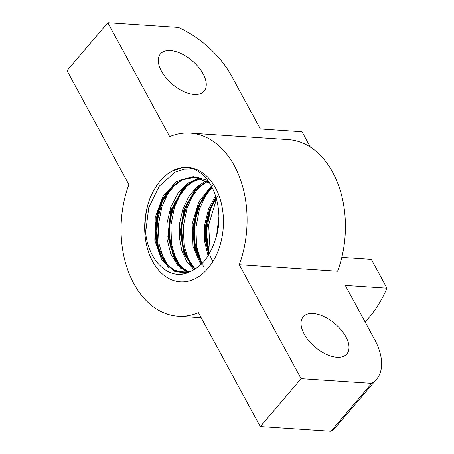 <?xml version="1.0" encoding="UTF-8"?>
<svg xmlns="http://www.w3.org/2000/svg" width="454" height="454" viewBox="0 0 454 454"><rect width="100%" height="100%" fill="white"/><g stroke="black" fill="none" stroke-linecap="round" stroke-linejoin="round"><path stroke-width="0.68" d="M190.152 133.113L288.5 139.645A91.742 62.862 -86.2 0 1 337.6 271.271L239.252 264.739A91.742 62.862 -86.2 0 0 190.152 133.113A91.742 62.862 -86.2 0 0 169.688 136.62L107.836 22.7L178.445 27.393A67.663 36.218 40.4 0 1 231.455 75.767L260.346 128.987L302.024 131.756L310.332 147.062M376.542 379.243L335.739 427.191A67.663 36.218 -139.6 0 1 330.909 431.3L371.712 383.352A67.663 36.218 40.4 0 0 376.542 379.243A67.663 36.218 40.4 0 0 374.192 338.661L345.295 285.441L386.967 288.211A108.949 74.649 93.8 0 1 365.067 321.852M341.811 257.356L371.281 259.313L386.967 288.211M313.124 313.487A28.67 15.345 -139.6 0 1 341.192 329.979A28.67 15.345 -139.6 0 1 346.85 353.972A28.67 15.345 -139.6 0 1 315.07 347.083A28.67 15.345 -139.6 0 1 303.181 316.813A28.67 15.345 -139.6 0 1 313.124 313.487M170.381 50.593A28.67 15.345 -139.6 0 1 198.449 67.084A28.67 15.345 -139.6 0 1 204.113 91.084A28.67 15.345 -139.6 0 1 172.333 84.189A28.67 15.345 -139.6 0 1 160.444 53.918A28.67 15.345 -139.6 0 1 170.381 50.593M107.836 22.7L67.033 70.648L128.885 184.568A91.742 62.862 -86.2 0 0 177.985 316.2A91.742 62.862 -86.2 0 0 198.449 312.687L260.301 426.607L301.104 378.659L239.252 264.739M371.712 383.352L301.104 378.659M330.909 431.3L260.301 426.607M152.68 261.538A57.34 39.288 93.8 0 1 149.684 199.317A57.34 39.288 93.8 0 1 187.871 167.441A57.34 39.288 93.8 0 1 223.272 227.261A57.34 39.288 93.8 0 1 180.266 281.866A57.34 39.288 93.8 0 1 152.68 261.538M193.903 241.613L195.748 214.566M168.905 240.155L170.761 212.756M156.386 239.292L158.247 211.922M217.869 229.372L218.714 222.471M201.548 263.99L194.352 247.583L192.859 227.409L197.513 207.234L207.614 190.839L211.78 186.883M208.738 254.632L205.526 240.535L205.679 225.15L209.26 210.094L215.945 196.94M201.922 263.615L194.919 247.192L193.563 227.131L198.25 207.137L208.284 190.89L212.007 187.309M209.141 253.934L206.156 240.149L206.354 225.201L209.782 210.548L216.166 197.66M194.749 269.279L184.103 253.996L180.142 232.147L184.035 208.971L195.101 190.01L206.962 181.242M195.101 269.063L184.636 253.684L180.811 231.903L184.755 208.88L195.77 190.056L207.296 181.452M188.359 272.071L180.743 267.162L174.472 259.155L167.838 236.432L170.715 210.577L182.587 189.182L191.259 182.06L200.872 178.416M188.705 271.98L181.174 266.98L174.983 258.916L168.485 236.222L171.419 210.503L183.246 189.227L191.775 182.207L201.201 178.524M189.267 272.065L182.712 272.695C173.32 271.85 166.714 265.113 163.264 259.035C159.978 253.497 157.799 246.953 156.726 239.406C155.172 227.363 156.658 215.65 161.187 204.26C169.484 186.004 180.879 177.003 195.368 177.27M182.548 272.684L173.632 269.892L165.852 263.087L159.961 252.901L156.522 240.228L155.904 226.2L158.208 212.063L163.287 199.079L170.744 188.393L182.173 179.824L194.823 177.236M193.319 169.03L184.125 169.155L175.119 172.089L159.348 186.038L148.759 207.648L145.621 232.613C148.447 261.169 169.37 281.236 188.824 272.252C191.815 271.191 195.333 269.091 199.385 265.953A48.028 32.909 -86.2 0 0 208.204 255.523C211.155 250.381 213.312 245.773 214.657 241.71M191.849 270.879L182.065 272.661L173.088 269.914L165.273 263.155L159.331 252.986L155.87 240.302L155.223 226.251L157.521 212.08L162.6 199.062L170.068 188.342L181.753 179.671L194.664 177.225L209.453 182.951M168.201 267.514L166.096 264.132M164.274 260.636L159.099 244.138L158.264 225.536L161.868 206.831L169.416 190.226M172.242 186.146L175.533 182.253M180.59 268.229L178.303 264.614M176.283 260.675L171.516 244.014L170.908 225.28L174.569 206.723L182.394 190.493M185.323 186.452L188.541 182.735M192.995 268.967L189.471 262.713M189.187 262.117L184.125 245.41L183.28 226.716L187.031 208.051L194.783 191.48M195.186 190.867L200.537 183.932M203.579 266.56L202.626 264.841M201.599 262.787L196.582 246.34L195.89 227.698L199.437 209.056L207.007 192.661M207.455 191.98L208.21 190.884M210.088 188.359L212.478 185.527M210.179 252.044L208.653 224.957L216.524 198.914M145.586 232.675C144.207 224.503 145.683 206.984 151.284 195.39A57.34 39.288 -86.2 0 0 180.266 281.866A57.34 39.288 -86.2 0 0 223.272 227.261A57.34 39.288 -86.2 0 0 187.871 167.441A57.34 39.288 -86.2 0 0 171.674 171.283L181.787 167.844M171.674 171.283C180.845 165.653 192.609 167.441 197.66 171.101C215.843 181.328 224.889 215.554 214.611 241.738M188.819 272.252L174.001 271.259L161.669 259.756L154.825 240.359L155.234 217.455L163.02 196.236L176.634 181.504L193.222 176.606L209.254 182.65M187.065 272.338L177.775 265.442L170.829 253.99L167.078 239.298L167.038 223.05L170.795 207.109L177.985 193.302L187.871 183.2L199.402 177.991M193.943 269.761L186.821 261.635L181.787 250.483L179.302 237.277L179.642 223.147L182.82 209.311L188.62 196.951L196.593 187.15L206.099 180.732M200.844 264.665L193.018 246.397L192.167 223.89L198.682 202.161L211.331 186.055M208.074 255.738L204.538 241.119L204.635 225.053L208.431 209.351L215.559 195.748M216.637 235.172L218.924 216.569M185.987 273.28L182.406 273.195M167.543 265.028L158.321 247.362L156.352 224.338L162.35 201.48L175.119 184.273M194.987 176.725L207.603 180.329M180.102 265.908L170.852 248.27L168.86 225.258L174.83 202.388L187.576 185.147M197.547 179.245L200.566 178.32M192.57 266.691L183.342 249.025L181.379 226.001L187.377 203.142L200.14 185.93M201.985 263.553L194.874 245.688L194.181 224.111L200.248 203.239L212.012 187.326M212.807 261.623L209.714 254.87M209.288 253.673L206.343 238.889L206.973 222.965L211.178 207.62L218.584 194.533M201.19 317.738L177.985 316.2M182.326 272.672L182.037 272.655M194.664 177.225L209.606 183.183M199.028 266.061C193.586 270.828 187.928 273.03 182.065 272.661M188.756 271.969L183.217 268.626L177.832 262.94L172.429 252.918L168.633 231.455L172.35 208.658L183.416 189.324L190.856 182.9L197.189 179.682L201.241 178.536M195.192 269.006L191.253 264.954L186.015 256.294L181.657 240.291L181.827 222.284L188.098 201.758L194.573 191.736L201.519 185.028L207.364 181.492M202.058 263.479L199.925 259.966L193.994 239.604L194.516 221.927L199.465 205.038L204.805 195.549L212.075 187.445M209.322 253.616L206.195 231.909L210.542 209.362L216.257 197.967M180.079 168.133L171.118 171.396"/></g></svg>
